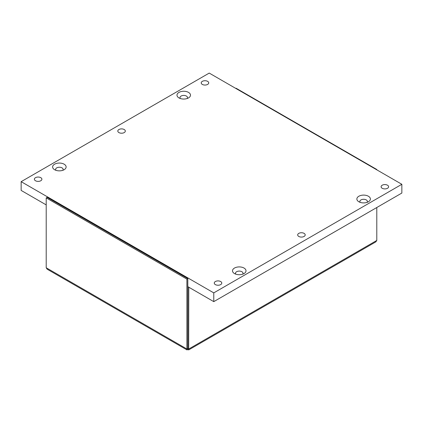 <?xml version="1.0" encoding="UTF-8"?>
<svg xmlns="http://www.w3.org/2000/svg" width="423" height="423" viewBox="0 0 423 423"><rect width="100%" height="100%" fill="white"/><g stroke="black" fill="none" stroke-linecap="round" stroke-linejoin="round"><path stroke-width="0.63" d="M46.207 267.764L46.207 197.885L186.897 279.111L186.897 348.991L187.838 348.483L187.838 349.535L186.992 349.916L186.897 348.991L46.207 267.764L47.18 269.197L186.992 349.916M187.807 348.467L187.807 278.588L47.117 197.361L46.207 197.885M235.796 88.423L236.103 88.248L376.793 169.48L376.793 169.829M376.491 169.655L376.793 169.48M188.78 287.206L188.684 349.916L375.82 241.877L376.793 240.444L376.793 207.519M376.793 240.444L188.78 348.991L187.87 348.467L187.87 286.678M187.807 278.588L186.897 279.111M188.684 349.916L187.838 349.535M118.905 132.584A3.754 2.168 180 0 1 117.806 131.051A3.754 2.168 180 0 1 120.121 129.052A3.754 2.168 180 0 1 124.214 129.523A3.754 2.168 180 0 1 125.314 131.051A3.754 2.168 180 0 1 122.993 133.055A3.754 2.168 180 0 1 118.905 132.584M298.786 236.441A3.754 2.168 180 0 1 297.686 234.908A3.754 2.168 180 0 1 300.007 232.904A3.754 2.168 180 0 1 304.095 233.374A3.754 2.168 180 0 1 305.195 234.908A3.754 2.168 180 0 1 302.879 236.912A3.754 2.168 180 0 1 298.786 236.441M242.654 274.183A3.754 2.168 0 0 0 243.008 273.263A3.754 2.168 0 0 0 241.908 271.73A3.754 2.168 0 0 0 237.821 271.259A3.754 2.168 0 0 0 235.5 273.263A3.754 2.168 0 0 0 235.86 274.183M234.479 273.57L234.479 273.57A6.757 3.902 180 0 1 234.479 268.055A6.757 3.902 180 0 1 244.034 268.055A6.757 3.902 180 0 1 244.034 273.57A6.757 3.902 180 0 1 234.479 273.57M62.773 170.326A3.754 2.168 0 0 0 63.127 169.406A3.754 2.168 0 0 0 62.028 167.873A3.754 2.168 0 0 0 57.935 167.408A3.754 2.168 0 0 0 55.619 169.406A3.754 2.168 0 0 0 55.973 170.326M54.593 169.713L54.593 169.713A6.757 3.902 180 0 1 54.593 164.198A6.757 3.902 180 0 1 64.148 164.198A6.757 3.902 180 0 1 64.148 169.713A6.757 3.902 180 0 1 54.593 169.713M187.14 98.522A3.754 2.168 0 0 0 187.5 97.602A3.754 2.168 0 0 0 186.4 96.069A3.754 2.168 0 0 0 182.308 95.598A3.754 2.168 0 0 0 179.992 97.602A3.754 2.168 0 0 0 180.346 98.522M178.966 97.909L178.966 97.909A6.757 3.902 180 0 1 178.966 92.394A6.757 3.902 180 0 1 188.521 92.394A6.757 3.902 180 0 1 188.521 97.909A6.757 3.902 180 0 1 178.966 97.909M367.027 202.379A3.754 2.168 0 0 0 367.381 201.459A3.754 2.168 0 0 0 366.281 199.926A3.754 2.168 0 0 0 362.194 199.455A3.754 2.168 0 0 0 359.873 201.459A3.754 2.168 0 0 0 360.227 202.379M358.852 201.766L358.852 201.766A6.757 3.902 180 0 1 358.852 196.246A6.757 3.902 180 0 1 368.407 196.246A6.757 3.902 180 0 1 368.407 201.766A6.757 3.902 180 0 1 358.852 201.766M202.326 84.426A3.754 2.168 180 0 1 201.226 82.892A3.754 2.168 180 0 1 203.542 80.888A3.754 2.168 180 0 1 207.635 81.359A3.754 2.168 180 0 1 208.729 82.892A3.754 2.168 180 0 1 206.413 84.891A3.754 2.168 180 0 1 202.326 84.426M35.484 180.748A3.754 2.168 180 0 1 34.385 179.215A3.754 2.168 180 0 1 36.701 177.211A3.754 2.168 180 0 1 40.793 177.681A3.754 2.168 180 0 1 41.893 179.215A3.754 2.168 180 0 1 39.572 181.218A3.754 2.168 180 0 1 35.484 180.748M215.365 284.605A3.754 2.168 180 0 1 214.271 283.072A3.754 2.168 180 0 1 216.587 281.068A3.754 2.168 180 0 1 220.674 281.538A3.754 2.168 180 0 1 221.774 283.072A3.754 2.168 180 0 1 219.458 285.07A3.754 2.168 180 0 1 215.365 284.605M382.207 188.277A3.754 2.168 180 0 1 381.107 186.744A3.754 2.168 180 0 1 383.428 184.745A3.754 2.168 180 0 1 387.516 185.216A3.754 2.168 180 0 1 388.615 186.744A3.754 2.168 180 0 1 386.299 188.748A3.754 2.168 180 0 1 382.207 188.277M209.226 73.084L401.85 184.296L213.774 292.88L21.15 181.668L209.226 73.084M213.774 292.88L213.774 301.636L401.85 193.052L401.85 184.296M46.207 204.891L21.15 190.424L21.15 181.668M213.774 301.636L187.807 286.646"/></g></svg>
